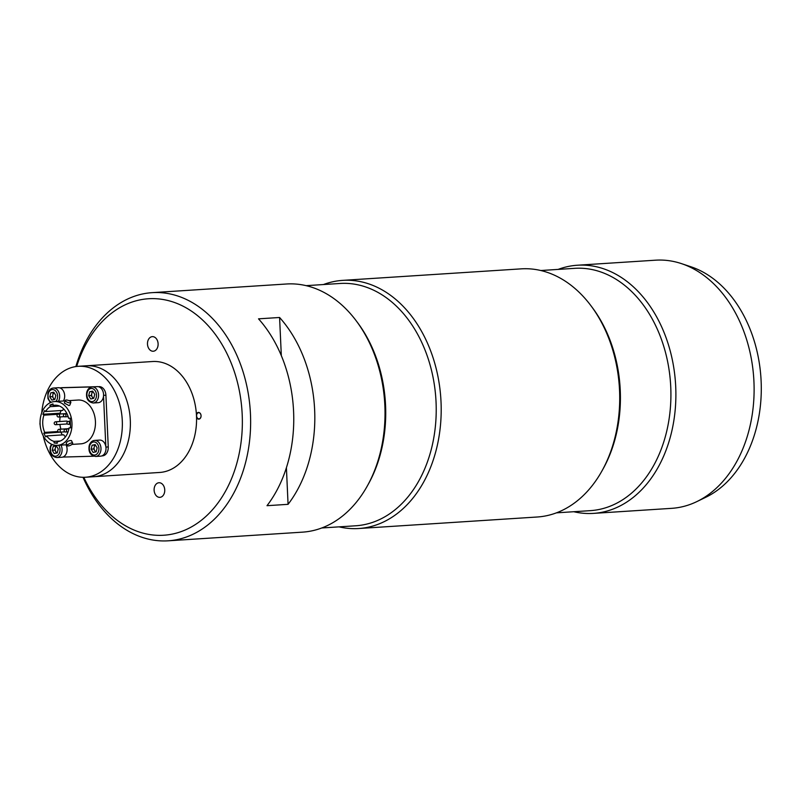 <?xml version="1.0" encoding="UTF-8"?>
<svg xmlns="http://www.w3.org/2000/svg" width="801" height="801" viewBox="0 0 801 801"><rect width="100%" height="100%" fill="white"/><g stroke="black" fill="none" stroke-linecap="round" stroke-linejoin="round"><path stroke-width="1.2" d="M681.481 263.629L690.953 266.783A120.41 87.489 86.3 0 1 760.95 377.992A120.41 87.489 86.3 0 1 705.811 497.261L696.83 501.606A124.335 90.343 -93.7 0 0 753.761 378.452A124.335 90.343 -93.7 0 0 681.481 263.629A124.335 90.343 -93.7 0 0 657.971 260.075A124.335 90.343 -93.7 0 0 655.608 260.185L577.381 265.231A124.335 90.343 -93.7 0 0 558.127 269.406M573.756 511.719A124.335 90.343 -93.7 0 0 591.018 513.491A124.335 90.343 -93.7 0 0 593.381 513.391L671.608 508.345A124.335 90.343 -93.7 0 0 696.83 501.606M593.381 513.391A124.335 90.343 -93.7 0 0 675.633 385.121A124.335 90.343 -93.7 0 0 579.744 265.121A124.335 90.343 -93.7 0 0 577.381 265.231M339.063 526.858A124.335 90.343 -93.7 0 0 356.325 528.63A124.335 90.343 -93.7 0 0 358.688 528.52L537.221 517.005A124.335 90.343 -93.7 0 0 619.363 387.113A124.335 90.343 -93.7 0 0 521.211 268.856L342.688 280.37A124.335 90.343 -93.7 0 0 323.434 284.545M358.688 528.52A124.335 90.343 -93.7 0 0 440.94 400.26A124.335 90.343 -93.7 0 0 345.051 280.26A124.335 90.343 -93.7 0 0 342.688 280.37M168.13 540.815L302.528 532.144A124.335 90.343 -93.7 0 0 384.67 402.252A124.335 90.343 -93.7 0 0 286.518 283.995L152.13 292.655A124.335 90.343 86.3 0 1 250.282 410.923A124.335 90.343 86.3 0 1 168.13 540.815A124.335 90.343 86.3 0 1 165.767 540.925A124.335 90.343 86.3 0 1 83.024 477.306M286.408 467.714L288.07 504.33L267.003 505.691A124.335 90.343 86.3 0 0 258.523 318.838L279.589 317.486L281.321 355.624M279.589 317.486A124.335 90.343 86.3 0 1 288.07 504.33M75.875 366.568A124.335 90.343 86.3 0 1 152.13 292.655M83.805 477.306A118.488 86.087 -93.7 0 0 161.492 535.338A118.488 86.087 -93.7 0 0 242.002 432.72A118.488 86.087 -93.7 0 0 177.071 303.469A118.488 86.087 -93.7 0 0 76.656 366.468M153.131 351.249A7.309 5.317 -93.7 0 0 153.271 351.238A7.309 5.317 -93.7 0 0 158.097 343.599A7.309 5.317 -93.7 0 0 152.33 336.64A7.309 5.317 -93.7 0 0 147.494 344.19A7.309 5.317 -93.7 0 0 153.131 351.249M159.769 497.351A7.309 5.317 -93.7 0 0 159.9 497.341A7.309 5.317 -93.7 0 0 164.736 489.701A7.309 5.317 -93.7 0 0 158.958 482.743A7.309 5.317 -93.7 0 0 154.122 490.292A7.309 5.317 -93.7 0 0 159.769 497.351M196.405 414.227A3.364 2.443 86.3 0 1 199.279 412.595A3.364 2.443 86.3 0 1 201.061 416.28A3.364 2.443 86.3 0 1 198.778 419.143A3.364 2.443 86.3 0 1 196.555 417.461M198.968 418.843A3.074 2.233 -93.7 0 0 199.018 418.843A3.074 2.233 -93.7 0 0 201.051 415.629A3.074 2.233 -93.7 0 0 198.628 412.705A3.074 2.233 -93.7 0 0 196.595 415.879A3.074 2.233 -93.7 0 0 198.968 418.843M41.722 412.865A55.589 40.39 86.3 0 1 78.318 366.307L152.54 361.521A55.589 40.39 86.3 0 1 196.415 414.397A55.589 40.39 86.3 0 1 159.689 472.46L93.497 476.735A55.589 40.39 86.3 0 0 130.223 418.663A55.589 40.39 86.3 0 0 86.348 365.797A55.589 40.39 86.3 0 1 130.223 418.663A55.589 40.39 86.3 0 1 93.497 476.735L85.477 477.246A55.589 40.39 86.3 0 1 43.204 435.784M78.318 366.307A55.589 40.39 86.3 0 1 122.203 419.183A55.589 40.39 86.3 0 1 85.477 477.246M67.544 421.706A1.462 1.061 -93.7 0 0 66.603 421.076L55.569 421.787A1.462 1.462 0 0 0 54.198 423.339A1.462 1.462 0 0 0 55.76 424.7A1.462 1.061 -93.7 0 0 55.569 421.787M55.73 424.7A1.462 1.061 -93.7 0 0 55.76 424.7L66.793 423.989A1.462 1.061 -93.7 0 0 67.274 423.789M72.05 444.315A2.924 0.961 154.8 0 0 72.691 443.193A2.924 0.961 154.8 0 0 69.637 443.574A2.924 0.961 154.8 0 0 67.394 445.686A2.924 0.961 154.8 0 0 68.265 445.957A2.924 0.961 154.8 0 0 72.05 444.315M72.691 443.193L71.469 440.6C69.186 440.34 67.424 441.171 66.173 443.093L67.394 445.686M40.14 424.86A2.924 2.013 -91.6 0 1 40.05 422.758M53.707 392.61A8.781 6.378 -93.7 0 0 53.477 393.361M95.639 386.723L61.517 387.684M93.226 386.873L59.584 387.834M99.134 386.623A8.781 6.378 86.3 0 1 105.912 395.203L103.569 395.354M105.922 447.078L108.255 446.928L105.912 395.203M105.822 446.427L103.529 396.014M108.255 446.928A8.781 6.378 86.3 0 1 102.448 455.869A8.781 6.378 86.3 0 1 102.278 455.869L101.857 455.899M62.728 457.081L93.687 456.2M56.29 452.315A8.781 6.378 -93.7 0 0 56.611 453.046M71.93 444.415L80.901 443.834A21.937 15.94 -93.7 0 0 95.399 420.905A21.937 15.94 -93.7 0 0 78.077 400.039L68.926 400.63M70.098 401.291A2.924 1.051 20.3 0 0 67.234 400.1A2.924 1.051 20.3 0 0 65.342 400.41A2.924 1.051 20.3 0 0 66.833 402.012A2.924 1.051 20.3 0 0 69.997 402.833A2.924 1.051 20.3 0 0 70.828 402.442A2.924 1.051 20.3 0 0 70.098 401.291M65.342 400.41L64.36 403.073L68.986 405.566L69.847 405.106L70.828 402.442M40.08 423.899A21.937 15.94 -93.7 0 0 57.432 445.346A21.937 15.94 -93.7 0 0 71.93 422.427A21.937 15.94 -93.7 0 0 54.608 401.551A21.937 15.94 -93.7 0 0 40.08 423.899M53.196 404.905L49.932 405.116L52.956 403.894L53.327 405.426L56.38 405.226M57.272 442.783L54.067 442.983L57.261 443.283L57.292 441.691A18.283 13.287 -93.7 0 0 69.056 427.904L70.588 427.864L70.148 418.222L68.616 418.262A18.283 13.287 -93.7 0 0 54.848 405.206A18.283 13.287 -93.7 0 0 53.327 405.426M69.056 427.904L70.588 427.804M54.067 442.983L54.098 441.401L60.235 441.001M65.452 436.875A18.283 13.287 -93.7 0 1 63.74 434.823L46.688 435.924A18.283 13.287 -93.7 0 0 54.098 441.401M60.966 432.099L43.785 433.331L45.777 436.865L46.688 435.924M60.836 432.23L62.348 434.913M43.785 433.331L44.696 432.39L57.962 431.529M57.792 414.287L43.915 415.178A18.283 13.287 -93.7 0 0 44.696 432.39M60.205 416.92A18.283 13.287 -93.7 0 0 59.765 421.516M59.925 424.43A18.283 13.287 -93.7 0 0 60.936 429.166M61.186 410.533L59.975 413.196L60.816 413.947M59.975 413.196L42.924 414.287L43.915 415.178M59.534 406.047L50.303 406.648A18.283 13.287 -93.7 0 0 45.577 411.534L44.586 410.653L42.924 414.287M45.577 411.534L62.628 410.432A18.283 13.287 -93.7 0 1 63.649 408.931M49.932 405.116L50.303 406.648M93.016 391.609A3.655 2.653 -93.7 0 0 91.795 393.541A3.655 2.653 -93.7 0 0 93.617 398.347M93.226 403.003L98.243 402.673A8.05 5.847 -93.7 0 0 103.559 394.272A8.05 5.847 -93.7 0 0 97.201 386.623L92.195 386.943C89.562 387.213 87.75 388.976 86.758 392.22C85.807 398.427 87.96 402.022 93.226 403.003A8.05 5.847 -93.7 0 0 98.543 394.593A8.05 5.847 -93.7 0 0 92.195 386.943M89.682 391.739L88.691 395.674L90.703 398.968L93.727 398.327L94.718 394.402L92.706 391.108L89.682 391.739L92.295 391.569L91.294 395.504L88.691 395.674M91.294 395.504L93.106 398.457M92.906 391.439L92.295 391.569M95.439 445.086A3.655 2.653 -93.7 0 0 94.228 447.008A3.655 2.653 -93.7 0 0 96.05 451.824M95.649 456.47L100.666 456.149A8.05 5.847 -93.7 0 0 105.982 447.739A8.05 5.847 -93.7 0 0 99.634 440.089L94.618 440.42C91.985 440.69 90.173 442.442 89.191 445.686C88.23 451.904 90.393 455.499 95.649 456.47A8.05 5.847 -93.7 0 0 100.966 448.069A8.05 5.847 -93.7 0 0 94.618 440.42M97.151 447.869L95.129 444.575L92.115 445.216L91.114 449.141L93.136 452.435L96.15 451.804L97.151 447.869M95.339 444.915L94.718 445.046L93.727 448.971L91.114 449.141M94.718 445.046L92.115 445.216M93.727 448.971L95.539 451.934M56.541 446.187A3.655 2.653 -93.7 0 0 55.329 448.119A3.655 2.653 -93.7 0 0 57.151 452.925M55.72 451.514A8.05 5.847 -93.7 0 0 56.26 453.116M51.444 444.165L50.293 446.798C49.342 453.006 51.494 456.6 56.761 457.571L61.777 457.251A8.05 5.847 -93.7 0 0 66.583 452.865A8.05 5.847 -93.7 0 0 66.002 444.795M53.216 446.317L52.225 450.252L54.238 453.546L57.261 452.905L58.253 448.981L56.24 445.686L53.216 446.317L55.83 446.147L54.828 450.082L52.225 450.252M56.44 446.017L55.83 446.147M54.118 392.71A3.655 2.653 -93.7 0 0 52.896 394.643A3.655 2.653 -93.7 0 0 54.728 399.459M53.327 392.68A8.05 5.847 -93.7 0 0 53.287 392.83A8.05 5.847 -93.7 0 0 53.036 394.192M63.429 400.981A8.05 5.847 -93.7 0 0 63.98 392.22A8.05 5.847 -93.7 0 0 58.313 387.724L53.297 388.044C50.663 388.315 48.851 390.077 47.86 393.321L47.93 398.548L50.363 402.643M49.792 396.775L51.815 400.069L54.828 399.429L55.83 395.504L53.807 392.21L50.793 392.84L49.792 396.775L52.405 396.605L54.218 399.559M54.017 392.55L50.793 392.84M556.475 512.84L590.357 510.648A121.412 88.21 -93.7 0 0 670.667 385.401A121.412 88.21 -93.7 0 0 577.04 268.225A121.412 88.21 -93.7 0 0 574.728 268.335L540.845 270.518M591.999 307.143A121.412 88.21 86.3 0 1 602.502 469.947M321.782 527.969L355.664 525.786A121.412 88.21 -93.7 0 0 435.974 400.54A121.412 88.21 -93.7 0 0 342.347 283.364A121.412 88.21 -93.7 0 0 340.035 283.474L306.152 285.657M357.306 322.272A121.412 88.21 86.3 0 1 367.809 485.086M65.642 432.019A1.462 1.061 -93.7 0 0 65.482 429.106A1.462 1.061 -93.7 0 0 64.981 429.316M64.41 416.66A1.462 1.061 -93.7 0 0 65.942 415.349A1.462 1.061 -93.7 0 0 64.791 413.917A1.462 1.462 0 0 0 63.419 415.469A1.462 1.462 0 0 0 64.971 416.84L68.155 416.63M59.094 416.81A1.462 1.061 -93.7 0 0 58.413 414.097A1.462 1.462 0 0 0 57.041 415.659A1.462 1.462 0 0 0 58.603 417.021A1.462 1.061 -93.7 0 0 59.094 416.81M58.573 417.021A1.462 1.061 -93.7 0 0 58.603 417.021L64.18 416.66M59.664 429.466A1.462 1.061 -93.7 0 0 59.104 429.286A1.462 1.462 0 0 0 57.732 430.838A1.462 1.462 0 0 0 59.294 432.2A1.462 1.061 -93.7 0 0 59.664 429.466M68.325 421.416A1.462 1.462 0 0 0 66.954 422.978A1.462 1.462 0 0 0 68.506 424.34A1.462 1.061 -93.7 0 0 68.325 421.416L70.288 421.296M87.169 392.64A6.578 4.786 -93.7 0 0 92.626 401.531A6.578 4.786 -93.7 0 0 95.319 390.928A6.578 4.786 -93.7 0 0 87.169 392.64M89.602 446.117A6.578 4.786 -93.7 0 0 95.049 455.008A6.578 4.786 -93.7 0 0 97.742 444.405A6.578 4.786 -93.7 0 0 89.602 446.117M56.761 457.571A8.05 5.847 -93.7 0 0 61.567 453.186A8.05 5.847 -93.7 0 0 60.986 445.116M52.105 444.455A6.578 4.786 -93.7 0 0 50.703 447.218A6.578 4.786 -93.7 0 0 52.986 455.278A6.578 4.786 -93.7 0 0 59.064 453.797A6.578 4.786 -93.7 0 0 58.693 445.266M58.413 401.311A8.05 5.847 -93.7 0 0 58.964 392.55A8.05 5.847 -93.7 0 0 53.297 388.044M55.77 401.481A6.578 4.786 -93.7 0 0 55.589 390.948A6.578 4.786 -93.7 0 0 48.28 393.742A6.578 4.786 -93.7 0 0 51.264 402.272M199.419 412.655L198.628 412.705M199.819 418.793L199.018 418.843M68.886 428.885L65.482 429.106A1.462 1.462 0 0 0 64.11 430.658A1.462 1.462 0 0 0 65.662 432.019L68.075 431.869M64.791 413.917L67.004 413.777M58.413 414.097L66.894 413.556M59.294 432.2L64.861 431.839M59.104 429.286L68.926 428.645M102.448 455.869L101.847 455.899M65.171 400.87L54.608 401.551M66.944 444.735L57.432 445.346M68.506 424.34L70.418 424.22"/></g></svg>
